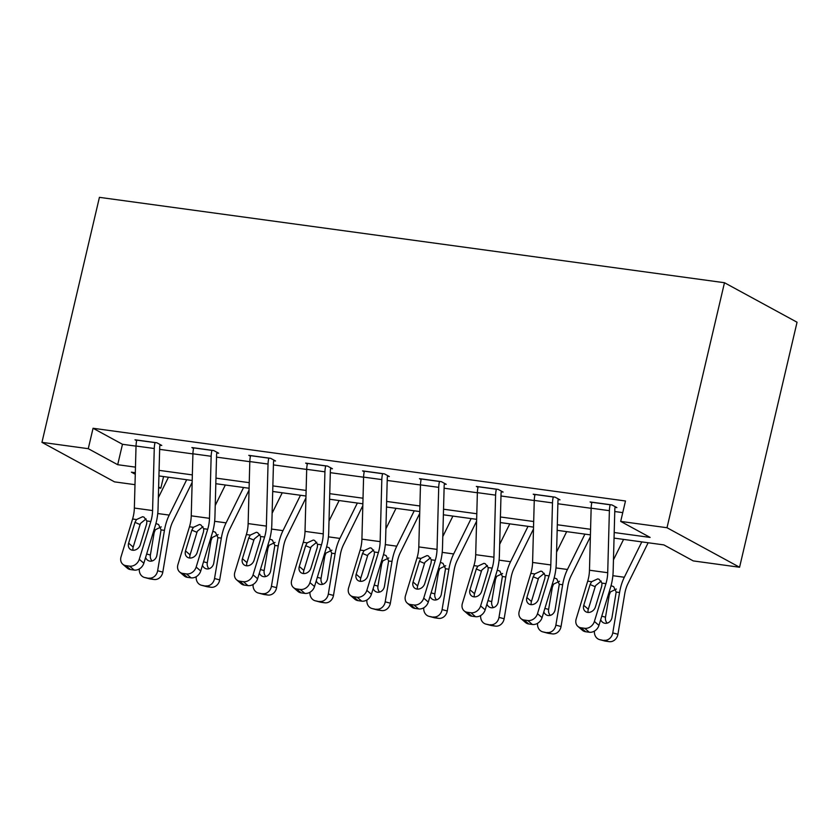 <?xml version="1.0" encoding="UTF-8"?>
<svg xmlns="http://www.w3.org/2000/svg" width="839" height="839" viewBox="0 0 839 839"><rect width="100%" height="100%" fill="white"/><g stroke="black" fill="none" stroke-linecap="round" stroke-linejoin="round"><path stroke-width="1.26" d="M163.563 476.573L160.836 488.193L158.602 487.889M134.985 484.669L114.524 481.869L41.95 442.352L99.422 197.343L724.476 282.722L797.05 322.228L739.579 567.248L693.266 560.913L663.848 544.899L614.054 538.103M614.2 532.524L650.12 537.421L620.692 521.407L625.485 500.988L93.056 428.268L122.473 444.282L136.023 446.138M159.651 449.358L192.918 453.909M216.535 457.129L249.802 461.681M273.43 464.9L306.696 469.441M330.314 472.672L363.581 477.213M387.209 480.443L420.475 484.984M444.093 488.214L477.37 492.755M500.988 495.985L534.254 500.526M557.872 503.757L591.149 508.298M614.767 511.528L622.758 512.619M615.071 507.364L616.896 507.616L611.988 504.942L590.111 501.953L591.778 502.865M558.176 499.593L560.001 499.845L555.103 497.17L533.216 494.181L534.894 495.094M501.292 491.822L503.117 492.074L498.209 489.399L476.332 486.421L477.999 487.323M444.397 484.051L446.222 484.302L441.314 481.638L419.437 478.649L421.115 479.562M387.513 476.279L389.338 476.531L384.43 473.867L362.553 470.878L364.22 471.791M330.618 468.519L332.443 468.76L327.535 466.096L305.658 463.107L307.336 464.019M273.734 460.747L275.549 460.989L270.651 458.325L248.774 455.336L250.442 456.248M216.84 452.976L218.664 453.217L213.756 450.553L191.879 447.565L193.557 448.477M159.955 445.205L161.77 445.457L156.872 442.782L134.985 439.793L136.663 440.706M41.95 442.352L88.263 448.687L117.691 464.701L135.457 467.134M93.056 428.268L88.263 448.687M620.692 521.407L667.005 527.731L724.476 282.722M135.31 472.714L131.419 472.179L135.268 474.276M158.634 486.998L160.836 488.193M590.425 534.873L557.159 530.332M533.541 527.102L500.264 522.561M476.646 519.331L443.38 514.789M419.762 511.559L386.485 507.018M362.868 503.788L329.601 499.247M305.973 496.017L272.706 491.476M249.089 488.246L215.822 483.704M192.194 480.474L158.928 475.933M739.579 567.248L667.005 527.731M159.085 470.354L192.351 474.895M215.969 478.125L249.235 482.666M272.864 485.896L306.13 490.437M329.748 493.668L363.014 498.209M386.643 501.439L419.909 505.98M443.527 509.21L476.793 513.751M500.422 516.981L533.688 521.522M557.306 524.753L590.583 529.294M122.473 444.282L117.691 464.701M610.163 504.7L610.142 504.774A14.871 7.436 97.8 0 0 609.387 510.678L607.709 572.712A21.248 10.624 -82.2 0 1 605.936 583.661L594.39 621.468L598.952 625.391A8.505 7.006 130.7 0 1 589.272 632.239L584.71 628.306A8.505 7.006 -49.3 0 0 594.39 621.468M615.228 506.704L615.05 507.448A4.247 2.129 97.8 0 0 614.83 509.137L613.152 571.17A31.872 15.941 -82.2 0 1 610.498 587.583L598.952 625.391M591.935 502.204L591.914 502.288A14.871 7.436 97.8 0 0 591.149 508.182L589.471 570.226A21.248 10.624 -82.2 0 1 587.699 581.165L576.162 618.972A8.505 7.006 -49.3 0 0 577.903 626.418A8.505 7.006 -49.3 0 0 581.06 627.803L584.71 628.306M601.206 581.07L595.648 585.559L595.187 586.723L590.1 584.521L583.745 605.318L588.307 609.25L595.187 586.723M581.06 627.803L585.622 631.736L589.272 632.239M585.622 631.736A8.505 7.006 130.7 0 1 582.476 630.341L577.903 626.418M588.307 609.25A6.796 5.6 -49.3 0 0 588.118 612.428M590.1 584.521L591.631 581.7L597.714 578.889L599.036 579.256L602.003 583.115L601.762 586.115L595.417 606.912A6.796 5.6 130.7 0 1 587.667 612.386A6.796 5.6 130.7 0 1 585.14 611.274A6.796 5.6 130.7 0 1 583.745 605.318M623.576 539.404L613.456 559.865M641.804 541.889L624.331 577.253A31.872 15.941 97.8 0 0 619.56 592.512L612.764 632.91L617.924 634.284A8.505 7.352 104.8 0 1 609.219 641.657L605.58 641.153A8.505 7.352 104.8 0 1 604.804 641.006L599.644 639.633A8.505 7.352 -75.2 0 0 600.409 639.79L605.58 641.153M648.148 542.76L627.908 583.713A21.248 10.624 97.8 0 0 624.719 593.886L617.924 634.284M611.6 585.884L613.666 586.66L616.172 592.051L612.019 617.399A6.796 5.873 104.8 0 1 605.055 623.293A6.796 5.873 104.8 0 1 604.437 623.167A6.796 5.873 104.8 0 1 600.703 619.664M609.219 641.657L600.409 639.79M604.059 640.283A8.505 7.352 -75.2 0 0 612.764 632.91M594.442 631.085A8.505 7.352 -75.2 0 0 599.644 639.633M616.371 589.051L610.414 591.935L609.25 594.956L605.506 617.168A6.796 5.873 -75.2 0 0 607.205 623.136M553.279 496.929L553.258 497.003A14.871 7.436 97.8 0 0 552.492 502.907L550.814 564.941A21.248 10.624 -82.2 0 1 549.042 575.89L537.505 613.697L542.067 617.63A8.505 7.006 130.7 0 1 532.377 624.468L527.815 620.535A8.505 7.006 -49.3 0 0 537.505 613.697M558.334 498.932L558.155 499.677A4.247 2.129 97.8 0 0 557.945 501.365L556.267 563.399A31.872 15.941 -82.2 0 1 553.614 579.812L542.067 617.63M535.041 494.433L535.02 494.517A14.871 7.436 97.8 0 0 534.254 500.411L532.587 562.455A21.248 10.624 -82.2 0 1 530.814 573.394L519.268 611.201A8.505 7.006 -49.3 0 0 521.019 618.647A8.505 7.006 -49.3 0 0 524.165 620.042L527.815 620.535M544.322 573.299L538.764 577.788L538.302 578.952L533.205 576.75L526.861 597.546L531.423 601.479L538.302 578.952M524.165 620.042L528.738 623.964L532.377 624.468M528.738 623.964A8.505 7.006 130.7 0 1 525.581 622.569L521.019 618.647M531.423 601.479A6.796 5.6 -49.3 0 0 531.234 604.657M533.205 576.75L534.737 573.928L540.83 571.118L542.151 571.485L545.119 575.344L544.878 578.344L538.523 599.14A6.796 5.6 130.7 0 1 530.772 604.615A6.796 5.6 130.7 0 1 528.255 603.503A6.796 5.6 130.7 0 1 526.861 597.546M496.384 489.158L496.363 489.242A14.871 7.436 97.8 0 0 495.597 495.136L493.93 557.169A21.248 10.624 -82.2 0 1 492.157 568.118L480.611 605.926L485.173 609.859A8.505 7.006 130.7 0 1 475.493 616.696L470.931 612.764A8.505 7.006 -49.3 0 0 480.611 605.926M501.439 491.161L501.271 491.906A4.247 2.129 97.8 0 0 501.051 493.594L499.373 555.628A31.872 15.941 -82.2 0 1 496.719 572.041L485.173 609.859M478.157 486.662L478.136 486.746A14.871 7.436 97.8 0 0 477.37 492.64L475.692 554.684A21.248 10.624 -82.2 0 1 473.92 565.622L462.373 603.44A8.505 7.006 -49.3 0 0 464.124 610.876A8.505 7.006 -49.3 0 0 467.281 612.271L470.931 612.764M487.428 565.528L481.869 570.017L481.408 571.181L476.311 568.989L469.966 589.786L474.528 593.708L481.408 571.181M467.281 612.271L471.843 616.193L475.493 616.696M471.843 616.193A8.505 7.006 130.7 0 1 468.686 614.798L464.124 610.876M474.528 593.708A6.796 5.6 -49.3 0 0 474.339 596.886M476.311 568.989L477.852 566.157L483.935 563.347L485.257 563.714L488.225 567.584L487.983 570.583L481.638 591.38A6.796 5.6 130.7 0 1 473.888 596.844A6.796 5.6 130.7 0 1 471.361 595.732A6.796 5.6 130.7 0 1 469.966 589.786M566.682 531.632L556.572 552.093M584.919 534.118L567.447 569.482A31.872 15.941 97.8 0 0 562.665 584.752L555.869 625.139L561.039 626.513A8.505 7.352 104.8 0 1 552.335 633.885L548.685 633.382A8.505 7.352 104.8 0 1 547.919 633.235L542.749 631.861A8.505 7.352 -75.2 0 0 543.525 632.019L548.685 633.382M590.373 536.761L571.013 575.942A21.248 10.624 97.8 0 0 567.835 586.115L561.039 626.513M554.705 578.113L556.771 578.889L559.288 584.28L555.124 609.628A6.796 5.873 104.8 0 1 548.161 615.522A6.796 5.873 104.8 0 1 547.552 615.406A6.796 5.873 104.8 0 1 543.819 611.893M552.335 633.885L543.525 632.019M547.164 632.512A8.505 7.352 -75.2 0 0 555.869 625.139M537.547 623.314A8.505 7.352 -75.2 0 0 542.749 631.861M559.487 581.28L553.53 584.164L552.356 587.185L548.622 609.397A6.796 5.873 -75.2 0 0 550.321 615.365M509.797 523.861L499.677 544.322M528.025 526.347L510.552 561.721A31.872 15.941 97.8 0 0 505.781 576.98L498.985 617.368L504.145 618.742A8.505 7.352 104.8 0 1 495.44 626.114L491.801 625.611A8.505 7.352 104.8 0 1 491.025 625.464L485.865 624.09A8.505 7.352 -75.2 0 0 486.63 624.247L491.801 625.611M533.489 528.99L514.129 568.171A21.248 10.624 97.8 0 0 510.941 578.344L504.145 618.742M497.81 570.342L499.887 571.118L502.393 576.519L498.23 601.857A6.796 5.873 104.8 0 1 491.276 607.751A6.796 5.873 104.8 0 1 490.658 607.635A6.796 5.873 104.8 0 1 486.924 604.122M495.44 626.114L486.63 624.247M490.28 624.74A8.505 7.352 -75.2 0 0 498.985 617.368M480.663 615.543A8.505 7.352 -75.2 0 0 485.865 624.09M502.592 573.509L496.636 576.393L495.471 579.413L491.727 601.626A6.796 5.873 -75.2 0 0 493.426 607.593M439.5 481.387L439.479 481.471A14.871 7.436 97.8 0 0 438.713 487.365L437.035 549.398A21.248 10.624 -82.2 0 1 435.263 560.347L423.726 598.155L428.289 602.087A8.505 7.006 130.7 0 1 418.598 608.925L414.036 604.992A8.505 7.006 -49.3 0 0 423.726 598.155M444.555 483.4L444.376 484.134A4.247 2.129 97.8 0 0 444.167 485.823L442.489 547.857A31.872 15.941 -82.2 0 1 439.835 564.269L428.289 602.087M421.262 478.891L421.241 478.975A14.871 7.436 97.8 0 0 420.475 484.879L418.797 546.913A21.248 10.624 -82.2 0 1 417.035 557.851L405.489 595.669A8.505 7.006 -49.3 0 0 407.24 603.105A8.505 7.006 -49.3 0 0 410.386 604.5L414.036 604.992M430.543 557.767L424.985 562.245L424.513 563.42L419.427 561.218L413.071 582.014L417.644 585.937L424.513 563.42M410.386 604.5L414.959 608.422L418.598 608.925M414.959 608.422A8.505 7.006 130.7 0 1 411.802 607.037L407.24 603.105M417.644 585.937A6.796 5.6 -49.3 0 0 417.455 589.114M419.427 561.218L420.958 558.396L427.051 555.575L428.372 555.942L431.34 559.812L431.099 562.812L424.744 583.608A6.796 5.6 130.7 0 1 416.993 589.072A6.796 5.6 130.7 0 1 414.476 587.961A6.796 5.6 130.7 0 1 413.071 582.014M382.605 473.616L382.584 473.699A14.871 7.436 97.8 0 0 381.818 479.593L380.151 541.627A21.248 10.624 -82.2 0 1 378.379 552.576L366.832 590.383L371.394 594.316A8.505 7.006 130.7 0 1 361.714 601.154L357.141 597.221A8.505 7.006 -49.3 0 0 366.832 590.383M387.66 475.629L387.492 476.363A4.247 2.129 97.8 0 0 387.272 478.052L385.594 540.085A31.872 15.941 -82.2 0 1 382.941 556.498L371.394 594.316M364.367 471.119L364.357 471.203A14.871 7.436 97.8 0 0 363.591 477.108L361.913 539.141A21.248 10.624 -82.2 0 1 360.141 550.08L348.594 587.898A8.505 7.006 -49.3 0 0 350.345 595.333A8.505 7.006 -49.3 0 0 353.502 596.728L357.141 597.221M373.649 549.996L368.09 554.474L367.629 555.649L362.532 553.446L356.187 574.243L360.749 578.165L367.629 555.649M353.502 596.728L358.064 600.651L361.714 601.154M358.064 600.651A8.505 7.006 130.7 0 1 354.907 599.266L350.345 595.333M360.749 578.165A6.796 5.6 -49.3 0 0 360.56 581.343M362.532 553.446L364.074 550.625L370.156 547.804L371.478 548.182L374.446 552.041L374.204 555.04L367.86 575.837A6.796 5.6 130.7 0 1 360.109 581.301A6.796 5.6 130.7 0 1 357.582 580.189A6.796 5.6 130.7 0 1 356.187 574.243M325.721 465.844L325.7 465.928A14.871 7.436 97.8 0 0 324.934 471.822L323.256 533.866A21.248 10.624 -82.2 0 1 321.484 544.805L309.937 582.612L314.51 586.545A8.505 7.006 130.7 0 1 304.819 593.383L300.257 589.45A8.505 7.006 -49.3 0 0 309.937 582.612M330.776 467.858L330.597 468.592A4.247 2.129 97.8 0 0 330.377 470.28L328.71 532.314A31.872 15.941 -82.2 0 1 326.056 548.737L314.51 586.545M307.483 463.359L307.462 463.432A14.871 7.436 97.8 0 0 306.696 469.337L305.018 531.37A21.248 10.624 -82.2 0 1 303.257 542.319L291.71 580.127A8.505 7.006 -49.3 0 0 293.461 587.562A8.505 7.006 -49.3 0 0 296.607 588.957L300.257 589.45M316.764 542.225L311.206 546.703L310.734 547.877L305.648 545.675L299.292 566.472L303.865 570.394L310.734 547.877M296.607 588.957L301.17 592.879L304.819 593.383M301.17 592.879A8.505 7.006 130.7 0 1 298.023 591.495L293.461 587.562M303.865 570.394A6.796 5.6 -49.3 0 0 303.676 573.582M305.648 545.675L307.179 542.854L313.272 540.043L314.594 540.41L317.562 544.27L317.32 547.269L310.965 568.066A6.796 5.6 130.7 0 1 303.215 573.53A6.796 5.6 130.7 0 1 300.698 572.418A6.796 5.6 130.7 0 1 299.292 566.472M452.903 516.09L442.793 536.561M471.14 518.575L453.668 553.95A31.872 15.941 97.8 0 0 448.886 569.209L442.09 609.596L447.26 610.97A8.505 7.352 104.8 0 1 438.556 618.343L434.906 617.85A8.505 7.352 104.8 0 1 434.141 617.693L428.97 616.319A8.505 7.352 -75.2 0 0 429.746 616.476L434.906 617.85M476.594 521.218L457.234 560.4A21.248 10.624 97.8 0 0 454.056 570.572L447.26 610.97M440.926 562.57L442.992 563.347L445.509 568.748L441.345 594.085A6.796 5.873 104.8 0 1 434.382 599.979A6.796 5.873 104.8 0 1 433.763 599.864A6.796 5.873 104.8 0 1 430.04 596.351M438.556 618.343L429.746 616.476M433.385 616.969A8.505 7.352 -75.2 0 0 442.09 609.596M423.768 607.782A8.505 7.352 -75.2 0 0 428.97 616.319M445.708 565.738L439.751 568.622L438.577 571.642L434.843 593.865A6.796 5.873 -75.2 0 0 436.542 599.833M396.018 508.319L385.898 528.79M414.246 510.804L396.774 546.179A31.872 15.941 97.8 0 0 392.002 561.438L385.206 601.825L390.366 603.199A8.505 7.352 104.8 0 1 381.661 610.572L378.022 610.079A8.505 7.352 104.8 0 1 377.246 609.922L372.086 608.548A8.505 7.352 -75.2 0 0 372.852 608.705L378.022 610.079M419.71 513.447L400.35 552.628A21.248 10.624 97.8 0 0 397.162 562.801L390.366 603.199M384.031 554.799L386.108 555.575L388.614 560.976L384.451 586.314A6.796 5.873 104.8 0 1 377.498 592.219A6.796 5.873 104.8 0 1 376.879 592.093A6.796 5.873 104.8 0 1 373.145 588.579M381.661 610.572L372.852 608.705M376.501 609.208A8.505 7.352 -75.2 0 0 385.206 601.825M366.874 600.011A8.505 7.352 -75.2 0 0 372.086 608.548M388.814 557.966L382.857 560.851L381.693 563.871L377.949 586.094A6.796 5.873 -75.2 0 0 379.648 592.061M339.124 500.547L329.014 521.019M357.362 503.033L339.889 538.407A31.872 15.941 97.8 0 0 335.107 553.667L328.311 594.064L333.482 595.428A8.505 7.352 104.8 0 1 324.777 602.801L321.127 602.308A8.505 7.352 104.8 0 1 320.362 602.15L315.191 600.776A8.505 7.352 -75.2 0 0 315.967 600.934L321.127 602.308M362.815 505.676L343.455 544.857A21.248 10.624 97.8 0 0 340.277 555.03L333.482 595.428M327.147 547.028L329.213 547.804L331.73 553.205L327.567 578.543A6.796 5.873 104.8 0 1 320.603 584.447A6.796 5.873 104.8 0 1 319.984 584.322A6.796 5.873 104.8 0 1 316.261 580.819M324.777 602.801L315.967 600.934M319.607 601.437A8.505 7.352 -75.2 0 0 328.311 594.064M309.99 592.24A8.505 7.352 -75.2 0 0 315.191 600.776M331.929 550.195L325.972 553.079L324.798 556.1L321.064 578.323A6.796 5.873 -75.2 0 0 322.763 584.29M282.24 492.776L272.119 513.248M300.467 495.272L282.995 530.636A31.872 15.941 97.8 0 0 278.223 545.895L271.427 586.293L276.587 587.657A8.505 7.352 104.8 0 1 267.882 595.029L264.243 594.536A8.505 7.352 104.8 0 1 263.467 594.379L258.307 593.016A8.505 7.352 -75.2 0 0 259.073 593.163L264.243 594.536M305.931 497.915L286.571 537.086A21.248 10.624 97.8 0 0 283.383 547.259L276.587 587.657M270.252 539.257L272.329 540.033L274.835 545.434L270.672 570.772A6.796 5.873 104.8 0 1 263.719 576.676A6.796 5.873 104.8 0 1 263.1 576.55A6.796 5.873 104.8 0 1 259.366 573.047M267.882 595.029L259.073 593.163M262.722 593.666A8.505 7.352 -75.2 0 0 271.427 586.293M253.095 584.468A8.505 7.352 -75.2 0 0 258.307 593.016M275.035 542.424L269.078 545.308L267.914 548.328L264.17 570.551A6.796 5.873 -75.2 0 0 265.869 576.519M225.345 485.005L215.235 505.477M243.583 487.501L226.1 522.865A31.872 15.941 97.8 0 0 221.328 538.124L214.532 578.522L219.692 579.885A8.505 7.352 104.8 0 1 210.998 587.258L207.348 586.765A8.505 7.352 104.8 0 1 206.583 586.608L201.412 585.244A8.505 7.352 -75.2 0 0 202.178 585.391L207.348 586.765M249.036 490.144L229.676 529.315A21.248 10.624 97.8 0 0 226.499 539.498L219.692 579.885M213.368 531.486L215.434 532.262L217.951 537.663L213.788 563A6.796 5.873 104.8 0 1 206.824 568.905A6.796 5.873 104.8 0 1 206.205 568.779A6.796 5.873 104.8 0 1 202.472 565.276M210.998 587.258L202.178 585.391M205.828 585.895A8.505 7.352 -75.2 0 0 214.532 578.522M196.211 576.697A8.505 7.352 -75.2 0 0 201.412 585.244M218.15 534.653L212.194 537.537L211.019 540.557L207.285 562.78A6.796 5.873 -75.2 0 0 208.984 568.748M268.826 458.073L268.805 458.157A14.871 7.436 97.8 0 0 268.04 464.051L266.362 526.095A21.248 10.624 -82.2 0 1 264.6 537.033L253.053 574.841L257.615 578.774A8.505 7.006 130.7 0 1 247.935 585.612L243.362 581.679A8.505 7.006 -49.3 0 0 253.053 574.841M273.881 460.087L273.713 460.821A4.247 2.129 97.8 0 0 273.493 462.509L271.815 524.553A31.872 15.941 -82.2 0 1 269.162 540.966L257.615 578.774M250.588 455.587L250.578 455.661A14.871 7.436 97.8 0 0 249.812 461.565L248.134 523.599A21.248 10.624 -82.2 0 1 246.362 534.548L234.815 572.355A8.505 7.006 -49.3 0 0 236.567 579.791A8.505 7.006 -49.3 0 0 239.723 581.186L243.362 581.679M259.87 534.453L254.311 538.932L253.85 540.106L248.753 537.904L242.408 558.701L246.97 562.623L253.85 540.106M239.723 581.186L244.285 585.119L247.935 585.612M244.285 585.119A8.505 7.006 130.7 0 1 241.129 583.724L236.567 579.791M246.97 562.623A6.796 5.6 -49.3 0 0 246.781 565.811M248.753 537.904L250.295 535.083L256.377 532.272L257.699 532.639L260.667 536.499L260.426 539.498L254.081 560.295A6.796 5.6 130.7 0 1 246.33 565.769A6.796 5.6 130.7 0 1 243.803 564.647A6.796 5.6 130.7 0 1 242.408 558.701M211.931 450.302L211.921 450.386A14.871 7.436 97.8 0 0 211.155 456.28L209.477 518.324A21.248 10.624 -82.2 0 1 207.705 529.262L196.158 567.07L200.731 571.002A8.505 7.006 130.7 0 1 191.04 577.84L186.478 573.918A8.505 7.006 -49.3 0 0 196.158 567.07M216.997 452.315L216.819 453.06A4.247 2.129 97.8 0 0 216.598 454.738L214.931 516.782A31.872 15.941 -82.2 0 1 212.267 533.195L200.731 571.002M193.704 447.816L193.683 447.89A14.871 7.436 97.8 0 0 192.918 453.794L191.24 515.828A21.248 10.624 -82.2 0 1 189.478 526.777L177.931 564.584A8.505 7.006 -49.3 0 0 179.682 572.02A8.505 7.006 -49.3 0 0 182.829 573.415L186.478 573.918M202.986 526.682L197.417 531.16L196.955 532.335L191.869 530.133L185.513 550.929L190.086 554.862L196.955 532.335M182.829 573.415L187.391 577.347L191.04 577.84M187.391 577.347A8.505 7.006 130.7 0 1 184.244 575.953L179.682 572.02M190.086 554.862A6.796 5.6 -49.3 0 0 189.897 558.04M191.869 530.133L193.4 527.312L199.493 524.501L200.815 524.868L203.783 528.727L203.531 531.727L197.186 552.523A6.796 5.6 130.7 0 1 189.436 557.998A6.796 5.6 130.7 0 1 186.919 556.876A6.796 5.6 130.7 0 1 185.513 550.929M155.047 442.531L155.026 442.614A14.871 7.436 97.8 0 0 154.261 448.508L152.583 510.552A21.248 10.624 -82.2 0 1 150.821 521.491L139.274 559.309L143.836 563.231A8.505 7.006 130.7 0 1 134.156 570.069L129.584 566.147A8.505 7.006 -49.3 0 0 139.274 559.309M160.102 444.544L159.934 445.289A4.247 2.129 97.8 0 0 159.714 446.967L158.036 509.011A31.872 15.941 -82.2 0 1 155.383 525.424L143.836 563.231M136.809 440.045L136.788 440.129A14.871 7.436 97.8 0 0 136.033 446.023L134.355 508.056A21.248 10.624 -82.2 0 1 132.583 519.005L121.036 556.813A8.505 7.006 -49.3 0 0 122.788 564.248A8.505 7.006 -49.3 0 0 125.944 565.643L129.584 566.147M146.091 518.911L140.532 523.389L140.071 524.564L134.974 522.361L128.629 543.158L133.191 547.091L140.071 524.564M125.944 565.643L130.506 569.576L134.156 570.069M130.506 569.576A8.505 7.006 130.7 0 1 127.35 568.181L122.788 564.248M133.191 547.091A6.796 5.6 -49.3 0 0 133.002 550.269M134.974 522.361L136.516 519.54L142.599 516.73L143.92 517.097L146.888 520.956L146.647 523.956L140.291 544.752A6.796 5.6 130.7 0 1 132.552 550.227A6.796 5.6 130.7 0 1 130.024 549.115A6.796 5.6 130.7 0 1 128.629 543.158M168.45 477.234L158.34 497.705M186.688 479.73L169.216 515.094A31.872 15.941 97.8 0 0 164.444 530.353L157.638 570.751L162.808 572.114A8.505 7.352 104.8 0 1 154.103 579.487L150.454 578.994A8.505 7.352 104.8 0 1 149.688 578.837L144.528 577.473A8.505 7.352 -75.2 0 0 145.294 577.62L150.454 578.994M192.152 482.373L172.792 521.554A21.248 10.624 97.8 0 0 169.604 531.727L162.808 572.114M156.474 523.725L158.55 524.49L161.057 529.891L156.893 555.229A6.796 5.873 104.8 0 1 149.929 561.134A6.796 5.873 104.8 0 1 149.321 561.008A6.796 5.873 104.8 0 1 145.587 557.505M154.103 579.487L145.294 577.62M148.943 578.123A8.505 7.352 -75.2 0 0 157.638 570.751M139.316 568.926A8.505 7.352 -75.2 0 0 144.528 577.473M161.256 526.882L155.299 529.766L154.135 532.786L150.391 555.009A6.796 5.873 -75.2 0 0 152.09 560.976M591.914 502.288L610.142 504.774M602.003 583.115L605.936 583.661M587.699 581.165L591.631 581.7M589.471 570.226L607.709 572.712M591.149 508.182L609.387 510.678M619.56 592.512L616.172 592.051M624.331 577.253L612.869 575.69M601.773 616.183L605.506 617.168M609.25 594.956L608.422 594.4M535.02 494.517L553.258 497.003M545.119 575.344L549.042 575.89M530.814 573.394L534.737 573.928M532.587 562.455L550.814 564.941M534.254 500.411L552.492 502.907M478.136 486.746L496.363 489.242M488.225 567.584L492.157 568.118M473.92 565.622L477.852 566.157M475.692 554.684L493.93 557.169M477.37 492.64L495.597 495.136M562.665 584.752L559.288 584.28M567.447 569.482L555.974 567.919M544.878 608.411L548.622 609.397M552.356 587.185L551.527 586.629M505.781 576.98L502.393 576.519M510.552 561.721L499.09 560.148M487.994 600.64L491.727 601.626M495.471 579.413L494.643 578.858M421.241 478.975L439.479 481.471M431.34 559.812L435.263 560.347M417.035 557.851L420.958 558.396M418.797 546.913L437.035 549.398M420.475 484.879L438.713 487.365M364.357 471.203L382.584 473.699M374.446 552.041L378.379 552.576M360.141 550.08L364.074 550.625M361.913 539.141L380.151 541.627M363.591 477.108L381.818 479.593M307.462 463.432L325.7 465.928M317.562 544.27L321.484 544.805M303.257 542.319L307.179 542.854M305.018 531.37L323.256 533.866M306.696 469.337L324.934 471.822M448.886 569.209L445.509 568.748M453.668 553.95L442.195 552.377M431.099 592.869L434.843 593.865M438.577 571.642L437.748 571.097M392.002 561.438L388.614 560.976M396.774 546.179L385.311 544.605M374.215 585.098L377.949 586.094M381.693 563.871L380.864 563.326M335.107 553.667L331.73 553.205M339.889 538.407L328.416 536.834M317.32 577.326L321.064 578.323M324.798 556.1L323.969 555.554M278.223 545.895L274.835 545.434M282.995 530.636L271.532 529.063M260.426 569.555L264.17 570.551M267.914 548.328L267.075 547.783M221.328 538.124L217.951 537.663M226.1 522.865L214.637 521.302M203.541 561.784L207.285 562.78M211.019 540.557L210.19 540.012M250.578 455.661L268.805 458.157M260.667 536.499L264.6 537.033M246.362 534.548L250.295 535.083M248.134 523.599L266.362 526.095M249.812 461.565L268.04 464.051M193.683 447.89L211.921 450.386M203.783 528.727L207.705 529.262M189.478 526.777L193.4 527.312M191.24 515.828L209.477 518.324M192.918 453.794L211.155 456.28M136.788 440.129L155.026 442.614M146.888 520.956L150.821 521.491M132.583 519.005L136.516 519.54M134.355 508.056L152.583 510.552M136.033 446.023L154.261 448.508M164.444 530.353L161.057 529.891M169.216 515.094L157.753 513.531M146.647 554.013L150.391 555.009M154.135 532.786L153.296 532.241"/></g></svg>
